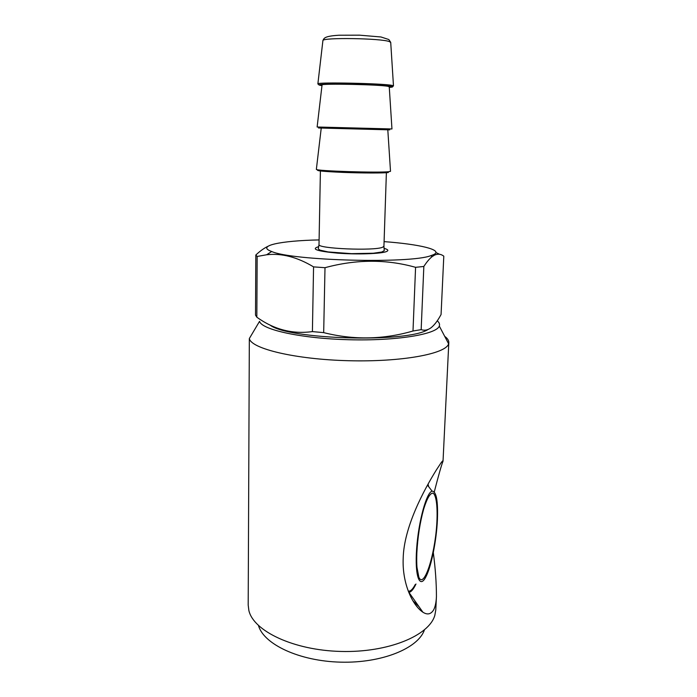 <?xml version="1.0" encoding="UTF-8"?>
<svg xmlns="http://www.w3.org/2000/svg" width="697" height="697" viewBox="0 0 697 697"><rect width="100%" height="100%" fill="white"/><g stroke="black" fill="none" stroke-linecap="round" stroke-linejoin="round"><path stroke-width="1.05" d="M255.816 255.006L257.158 256.461L256.836 317.205L255.511 315.114L255.816 255.006C259.981 251.103 263.997 248.219 267.866 246.355M256.836 317.205C273.965 329.542 292.487 334.342 312.404 331.598L313.563 266.881C297.175 257.045 281.527 253.002 266.611 254.771L257.158 256.461M313.563 266.881L325.002 267.692L323.678 332.626C353.64 340.162 383.411 339.622 412.999 331.005L415.578 267.326C386.382 259.11 356.193 259.232 325.002 267.692M415.578 267.326L423.837 266.463L421.162 329.655C424.604 330.805 427.975 330.117 431.269 327.573C434.257 325.124 437.167 321.413 439.99 316.438L441.07 314.521L443.797 256.165C440.94 253.978 437.838 253.63 434.501 255.128L432.114 256.644C429.509 258.692 426.747 261.967 423.837 266.463M319.095 239.916C280.708 240.7 255.607 245.814 271.725 251.53C292.139 260.748 409.914 263.832 430.79 255.694L433.708 254.597C443.658 249.857 419.35 244.22 384.091 241.624M435.921 252.523L439.624 254.3M433.307 552.538C435.398 568.491 436.444 583.162 436.435 596.562C436.2 602.095 435.32 606.442 433.787 609.614C431.103 614.284 427.47 615.146 422.887 612.201C412.441 605.31 402.012 583.319 403.197 558.044C403.955 527.106 423.837 490.096 436.488 469.761L440.852 463.113C442.386 460.987 443.109 460.334 443.031 461.17C441.462 465.065 438.535 475.328 434.275 491.951M415.978 584.016C413.495 589.253 411.143 592.041 408.93 592.38L408.79 592.389M428.054 484.136L428.638 486.619M436.435 596.562L435.782 609.971L434.841 615.285C429.308 635.551 388.281 652.767 340.833 651.442C293.385 650.284 253.325 630.942 248.855 610.415L248.193 605.057L249.334 338.542C251.068 348.639 295.014 359.364 348.448 360.715C401.89 362.161 446.333 353.745 448.589 343.76L448.807 342.593C448.877 340.476 447.509 338.393 444.703 336.355M249.334 338.542L259.545 321.334C261.628 329.707 301.304 338.524 348.997 339.735C396.689 341.025 436.784 334.299 439.293 326.039C439.955 324.288 439.284 322.545 437.254 320.803M322.049 85.034L322.058 84.938C321.151 83.352 379.943 84.572 387.994 86.323L389.24 86.794M416.841 553.061C416.397 564.779 417.067 572.847 418.862 577.255C423.942 589.104 434.649 556.058 436.714 525.059C437.847 508.026 436.444 495.105 433.046 493.162C430.206 492.918 427.087 498.198 423.698 509.002C419.969 522.419 417.686 537.099 416.841 553.061M415.212 584.574C412.737 589.313 410.428 591.5 408.294 591.134M427.714 484.746L427.993 485.783M437.411 519.84C436.496 540.358 431.408 566.199 425.998 576.619C419.699 589.523 414.645 576.349 416.64 548.722C418.514 521.217 426.616 492.047 432.123 491.167C436.348 491.368 438.117 500.925 437.411 519.84M412.999 331.005L421.162 329.655M428.097 329.454C408.102 343.133 287.051 339.622 269.878 324.915M312.404 331.598L323.678 332.626M258.509 625.601C263.693 644.202 299.205 661.139 340.554 662.15C381.904 663.309 418.252 648.254 424.403 629.94M418.984 606.651L412.946 600.875M321.979 85.635C314.608 84.503 321.465 83.971 342.532 84.041C362.318 84.224 386.051 85.374 391.27 86.367C393.561 86.803 392.899 87.142 389.283 87.395M318.503 127.978L389.762 129.851M318.695 246.66C310.609 249.047 316.952 251.216 337.714 253.159C357.265 254.64 381.181 253.804 386.478 251.556C388.874 250.528 388.098 249.474 384.134 248.376M382.67 247.217L383.934 246.224L384.23 250.659L381.851 252.009L373.304 253.238L351.454 253.656L328.104 251.931L320.193 250.197C318.738 249.448 318.128 248.82 318.355 248.306L319.008 244.525C316.752 248.629 374.524 251.112 382.67 247.217M322.058 84.938L317.126 127.002L391.958 128.962L389.24 86.698M318.485 169.885C314.643 170.669 322.911 171.514 343.29 172.403C362.187 173.135 383.367 173.178 388.316 172.534M316.368 169.258L316.36 169.354C314.896 170.983 380.274 173.048 389.153 171.628L390.503 171.201M322.885 40.748L322.911 40.565C322.18 37.342 381.416 38.248 389.475 41.62L390.721 42.526M317.849 83.928L317.876 83.849C316.795 82.019 383.237 83.396 392.115 85.409L393.474 85.836L392.559 86.733M271.725 251.53L266.611 254.771M430.79 255.694L432.114 256.644M408.93 592.38L422.887 612.201M439.293 326.039L448.589 343.76M416.945 567.175L418.862 577.255M432.123 491.167L427.496 485.138M448.807 342.593L443.031 461.17M329.568 127.307L329.55 128.274M328.67 170.774L328.653 171.462M379.517 128.614L379.49 129.581M378.149 172.072L378.123 172.76M387.802 129.799L390.512 171.296L389.937 171.514M316.917 169.598L316.36 169.354L321.239 128.056M318.747 84.799L317.876 83.849L322.911 40.565C324.061 38.265 324.14 36.139 338.916 35.233L359.6 35.172L380.963 36.976L388.839 39.537L390.712 42.334L393.474 85.836M320.42 170.329L319.008 244.525M386.408 172.063L383.934 246.224"/></g></svg>
